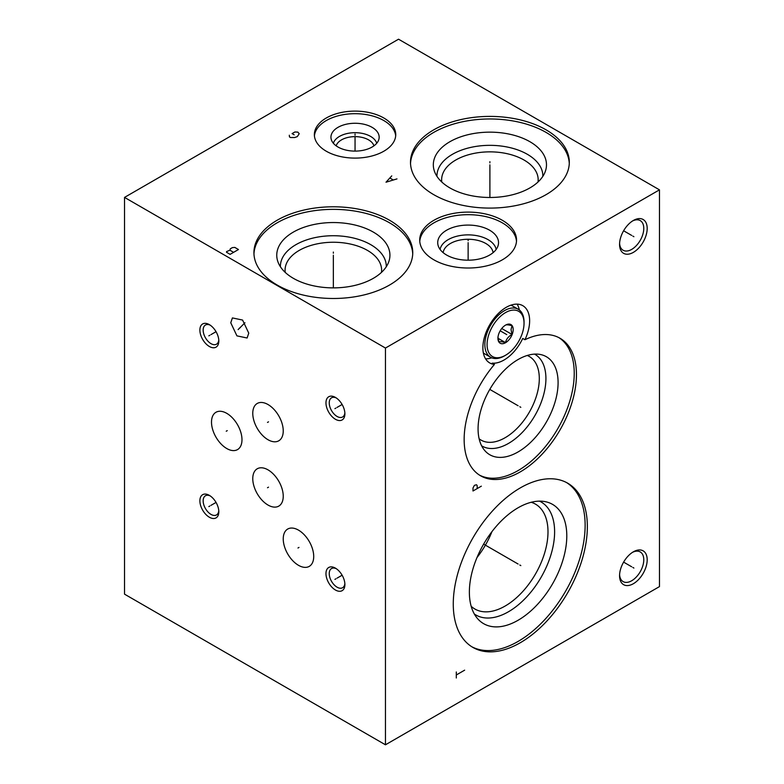 <?xml version="1.0" encoding="UTF-8"?>
<svg xmlns="http://www.w3.org/2000/svg" width="784" height="784" viewBox="0 0 784 784"><rect width="100%" height="100%" fill="white"/><g stroke="black" fill="none" stroke-linecap="round" stroke-linejoin="round"><path stroke-width="1.18" d="M124.529 197.401L124.529 594.154L385.463 744.8L659.471 586.599L659.471 189.846L398.537 39.2L124.529 197.401L385.463 348.047L659.471 189.846M385.463 744.8L385.463 348.047M633.384 583.708A19.531 11.28 -60 0 1 619.566 575.73A19.531 11.28 -60 0 1 633.384 551.809L633.384 551.809A19.531 11.28 -60 0 1 647.192 559.786A19.531 11.28 -60 0 1 633.384 583.708M633.384 252.36A19.531 11.28 -60 0 1 619.566 244.383A19.531 11.28 -60 0 1 633.384 220.461L633.384 220.461A19.531 11.28 -60 0 1 647.192 228.438A19.531 11.28 -60 0 1 633.384 252.36M587.353 526.603A94.815 54.743 -60 0 1 545.968 622.016A94.815 54.743 -60 0 1 472.899 647.417A94.815 54.743 -60 0 1 453.27 604.013A94.815 54.743 -60 0 1 494.655 508.6A94.815 54.743 -60 0 1 567.714 483.199A94.815 54.743 -60 0 1 587.353 526.603M529.631 320.813A33.065 19.09 -60 0 1 524.947 339.727A79.409 45.844 -60 0 1 560.011 338.247A79.409 45.844 -60 0 1 560.011 429.946A79.409 45.844 -60 0 1 480.602 475.8A79.409 45.844 -60 0 1 494.43 364.423A33.065 19.09 -60 0 1 489.726 362.943A33.065 19.09 -60 0 1 482.875 347.812A33.065 19.09 -60 0 1 497.311 314.531A33.065 19.09 -60 0 1 522.781 305.672A33.065 19.09 -60 0 1 529.631 320.813M209.348 517.224A13.387 7.722 60 0 1 199.881 500.829A13.387 7.722 60 0 1 209.348 495.361L209.348 495.361A13.387 7.722 60 0 1 218.814 511.756A13.387 7.722 60 0 1 209.348 517.224M335.434 590.009A13.387 7.722 60 0 1 325.968 573.623A13.387 7.722 60 0 1 335.434 568.155L335.434 568.155A13.387 7.722 60 0 1 344.891 584.55A13.387 7.722 60 0 1 335.434 590.009M335.434 419.273A13.387 7.722 60 0 1 325.968 402.888A13.387 7.722 60 0 1 335.434 397.419L335.434 397.419A13.387 7.722 60 0 1 344.891 413.815A13.387 7.722 60 0 1 335.434 419.273M209.348 346.479A13.387 7.722 60 0 1 199.881 330.093A13.387 7.722 60 0 1 209.348 324.625L209.348 324.625A13.387 7.722 60 0 1 218.814 341.02A13.387 7.722 60 0 1 209.348 346.479M313.718 556.513A21.55 12.446 60 0 1 309.259 566.371A21.55 12.446 60 0 1 292.648 560.599A21.55 12.446 60 0 1 283.24 538.912A21.55 12.446 60 0 1 287.708 529.043A21.55 12.446 60 0 1 304.31 534.825A21.55 12.446 60 0 1 313.718 556.513M283.24 496.252A21.55 12.446 60 0 1 278.781 506.111A21.55 12.446 60 0 1 262.17 500.339A21.55 12.446 60 0 1 252.771 478.652A21.55 12.446 60 0 1 257.23 468.783A21.55 12.446 60 0 1 273.841 474.565A21.55 12.446 60 0 1 283.24 496.252M241.982 439.726A21.55 12.446 60 0 1 237.523 449.595A21.55 12.446 60 0 1 220.912 443.813A21.55 12.446 60 0 1 211.504 422.125A21.55 12.446 60 0 1 215.972 412.266A21.55 12.446 60 0 1 232.574 418.039A21.55 12.446 60 0 1 241.982 439.726M283.24 430.926A21.55 12.446 60 0 1 278.781 440.794A21.55 12.446 60 0 1 262.17 435.022A21.55 12.446 60 0 1 252.771 413.335A21.55 12.446 60 0 1 257.23 403.466A21.55 12.446 60 0 1 273.841 409.238A21.55 12.446 60 0 1 283.24 430.926M248.763 333.161L247.107 338.002L236.925 335.866L230.751 322.763L232.407 317.922L242.579 320.058L248.763 333.161M389.491 220.216A79.409 45.844 180 0 1 412.756 252.634A79.409 45.844 180 0 1 363.737 295A79.409 45.844 180 0 1 277.193 285.053A79.409 45.844 180 0 1 253.928 252.634A79.409 45.844 180 0 1 302.957 210.279A79.409 45.844 180 0 1 389.491 220.216M546.056 129.83A79.409 45.844 180 0 1 569.311 162.249A79.409 45.844 180 0 1 520.292 204.604A79.409 45.844 180 0 1 433.748 194.667A79.409 45.844 180 0 1 410.493 162.249A79.409 45.844 180 0 1 459.512 119.893A79.409 45.844 180 0 1 546.056 129.83M383.827 118.002A40.69 23.491 180 0 1 395.744 134.613A40.69 23.491 180 0 1 370.626 156.31A40.69 23.491 180 0 1 326.281 151.224A40.69 23.491 180 0 1 314.364 134.613A40.69 23.491 180 0 1 339.482 112.906A40.69 23.491 180 0 1 383.827 118.002M502.358 220.294A48.412 27.95 180 0 1 516.538 240.061A48.412 27.95 180 0 1 486.648 265.884A48.412 27.95 180 0 1 433.885 259.827A48.412 27.95 180 0 1 419.705 240.061A48.412 27.95 180 0 1 449.595 214.238A48.412 27.95 180 0 1 502.358 220.294M253.957 253.928A79.409 45.844 0 0 1 303.986 212.611A79.409 45.844 0 0 1 389.491 222.793A79.409 45.844 180 0 1 412.727 253.928M373.351 232.113A56.585 32.663 180 0 1 388.903 261.395A56.585 32.663 180 0 1 349.919 286.444A56.585 32.663 180 0 1 293.334 278.31A56.585 32.663 0 0 1 277.781 261.395A56.585 32.663 0 0 1 306.809 226.351A56.585 32.663 0 0 1 373.351 232.113M280.407 266.746A52.94 30.566 0 0 1 312.728 238.14A52.94 30.566 0 0 1 370.783 244.686A52.94 30.566 180 0 1 386.277 266.746M381.445 272.411A48.265 27.871 180 0 0 381.612 270.117A48.265 27.871 180 0 0 367.471 250.41A48.265 27.871 0 0 0 314.874 244.373A48.265 27.871 0 0 0 285.072 270.117A48.265 27.871 0 0 0 285.239 272.411M410.522 163.533A79.409 45.844 0 0 1 460.541 122.216A79.409 45.844 0 0 1 546.056 132.398A79.409 45.844 180 0 1 569.282 163.533M529.915 141.718A56.585 32.663 180 0 1 545.458 171.01A56.585 32.663 180 0 1 506.484 196.049A56.585 32.663 180 0 1 449.889 187.915A56.585 32.663 0 0 1 434.346 171.01A56.585 32.663 0 0 1 463.373 135.965A56.585 32.663 0 0 1 529.915 141.718M436.962 176.351A52.94 30.566 0 0 1 469.283 147.755A52.94 30.566 0 0 1 527.338 154.291A52.94 30.566 180 0 1 542.842 176.351M538 182.025A48.265 27.871 180 0 0 538.167 179.722A48.265 27.871 180 0 0 524.035 160.024A48.265 27.871 0 0 0 471.429 153.978A48.265 27.871 0 0 0 441.637 179.722A48.265 27.871 0 0 0 441.794 182.025M314.423 135.897A40.69 23.491 0 0 1 340.511 115.238A40.69 23.491 0 0 1 383.827 120.569A40.69 23.491 180 0 1 395.685 135.897M372.096 127.341A24.108 13.916 180 0 1 378.888 139.278A24.108 13.916 180 0 1 362.571 150.41A24.108 13.916 180 0 1 338.002 147.02A24.108 13.916 0 0 1 331.22 139.278A24.108 13.916 0 0 1 344.176 124.764A24.108 13.916 0 0 1 372.096 127.341M333.376 143.276A21.972 12.691 0 0 1 348.361 133.29A21.972 12.691 0 0 1 370.587 136.406A21.972 12.691 180 0 1 376.722 143.276M373.919 145.844A19.139 11.054 180 0 0 368.588 139.875A19.139 11.054 0 0 0 349.233 137.161A19.139 11.054 0 0 0 336.179 145.844M527.24 355.475A48.265 27.871 120 0 1 529.308 356.485A48.265 27.871 120 0 1 539.304 378.584A48.265 27.871 -60 0 1 518.234 427.153A48.265 27.871 -60 0 1 481.043 440.089A48.265 27.871 -60 0 1 479.132 438.795M481.621 445.812A52.94 30.566 -60 0 0 522.556 432.131A52.94 30.566 -60 0 0 545.919 378.584A52.94 30.566 120 0 0 534.561 354.123M558.09 382.641A56.585 32.663 -60 0 1 529.808 443.136A56.585 32.663 -60 0 1 484.943 450.761A56.585 32.663 -60 0 1 478.073 428.838A56.585 32.663 120 0 1 499.32 375.761A56.585 32.663 120 0 1 540.499 354.525A56.585 32.663 120 0 1 558.09 382.641M524.947 339.727L522.722 338.443A33.065 19.09 -60 0 1 492.195 363.139L494.43 364.423M479.504 475.124A79.409 45.844 120 0 0 557.787 428.662A79.409 45.844 120 0 0 558.884 337.639M491.725 357.808A33.065 19.09 -60 0 1 485.561 358.817M519.341 309.984A33.065 19.09 120 0 0 517.136 304.133M443.146 252.644A25.039 14.455 0 0 1 459.404 240.169A25.039 14.455 0 0 1 485.835 243.501A25.039 14.455 180 0 1 493.097 252.644M496.154 249.439A28.185 16.278 180 0 0 488.06 239.639A28.185 16.278 0 0 0 458.728 235.808A28.185 16.278 0 0 0 440.089 249.439M489.628 230.222A30.409 17.552 180 0 1 498.183 245.274A30.409 17.552 180 0 1 477.613 259.318A30.409 17.552 180 0 1 446.625 255.045A30.409 17.552 0 0 1 438.06 245.274A30.409 17.552 0 0 1 454.406 226.968A30.409 17.552 0 0 1 489.628 230.222M516.489 241.345A48.412 27.95 180 0 0 502.358 222.872A48.412 27.95 0 0 0 450.633 216.57A48.412 27.95 0 0 0 419.763 241.345M491.931 531.679A60.564 34.966 -60 0 1 476.995 557.542M531.229 502.279A60.564 34.966 120 0 1 535.452 504.112A60.564 34.966 120 0 1 547.996 531.846A60.564 34.966 -60 0 1 521.566 592.792A60.564 34.966 -60 0 1 474.888 609.021A60.564 34.966 -60 0 1 471.184 606.277M474.34 614.019A65.248 37.671 -60 0 0 525.113 598.564A65.248 37.671 -60 0 0 554.611 531.846A65.248 37.671 120 0 0 539.51 501.143M566.793 535.903A68.884 39.768 -60 0 1 532.356 609.55A68.884 39.768 -60 0 1 477.74 618.831A68.884 39.768 -60 0 1 469.371 592.145A68.884 39.768 120 0 1 495.243 527.524A68.884 39.768 120 0 1 545.37 501.682A68.884 39.768 120 0 1 566.793 535.903M471.801 646.751A94.815 54.743 -60 0 0 544.468 619.958A94.815 54.743 -60 0 0 585.129 525.319A94.815 54.743 120 0 0 566.587 482.581M218.775 510.747A11.074 6.39 60 0 1 216.521 514.931A11.074 6.39 60 0 1 210.984 514.392A11.074 6.39 60 0 1 203.154 500.829A11.074 6.39 60 0 1 205.447 495.762A11.074 6.39 60 0 1 210.2 495.909M344.852 583.541A11.074 6.39 60 0 1 342.598 587.726A11.074 6.39 60 0 1 337.061 587.177A11.074 6.39 60 0 1 329.241 573.623A11.074 6.39 60 0 1 331.534 568.557A11.074 6.39 60 0 1 336.287 568.694M344.852 412.805A11.074 6.39 60 0 1 342.598 416.99A11.074 6.39 60 0 1 337.061 416.441A11.074 6.39 60 0 1 329.241 402.888A11.074 6.39 60 0 1 331.534 397.821A11.074 6.39 60 0 1 336.287 397.958M218.775 340.011A11.074 6.39 60 0 1 216.521 344.196A11.074 6.39 60 0 1 210.984 343.647A11.074 6.39 60 0 1 203.154 330.093A11.074 6.39 60 0 1 205.447 325.027A11.074 6.39 60 0 1 210.2 325.164M632.502 552.348A17.121 9.888 -60 0 1 640.234 551.946A17.121 9.888 -60 0 1 643.782 559.786A17.121 9.888 -60 0 1 631.679 580.758A17.121 9.888 -60 0 1 623.113 581.601A17.121 9.888 -60 0 1 619.595 574.701M632.502 221A17.121 9.888 -60 0 1 640.234 220.598A17.121 9.888 -60 0 1 643.782 228.438A17.121 9.888 -60 0 1 631.679 249.4A17.121 9.888 -60 0 1 623.113 250.253A17.121 9.888 -60 0 1 619.595 243.354M524.035 323.243A26.127 15.082 -60 0 1 505.562 355.24A26.127 15.082 -60 0 1 487.08 344.578A26.127 15.082 -60 0 1 505.562 312.581A26.127 15.082 -60 0 1 524.035 323.243L524.035 321.959A27.705 15.994 -60 0 0 518.293 309.278L512.52 305.946A27.705 15.994 -60 0 0 510.854 305.182M497.938 338.306A10.78 6.223 120 0 0 505.562 342.706A10.78 6.223 120 0 0 513.177 329.505A10.78 6.223 120 0 0 505.562 325.115A10.78 6.223 120 0 0 497.938 338.306M505.562 355.24L504.445 355.887A27.705 15.994 -60 0 1 490.598 357.259A27.705 15.994 -60 0 1 484.855 344.578A27.705 15.994 -60 0 1 496.948 316.697A27.705 15.994 -60 0 1 518.293 309.278M490.598 357.259L484.816 353.917A27.705 15.994 -60 0 1 483.326 352.849M497.938 337.061L498.947 342.01C499.771 341.422 501.956 341.608 505.494 342.588L498.016 338.276M505.494 325.144C506.317 324.556 508.493 324.752 512.03 325.732L511.021 329.505L512.03 334.454C508.493 336.385 506.317 339.09 505.494 342.588M512.03 334.454L501.731 328.506M632.864 567.459L633.893 568.057M631.679 566.773L623.613 562.118M632.864 236.111L633.893 236.699M631.679 235.425L623.613 230.77M519.802 565.009L520.821 565.597L519.802 565.009M518.087 564.019L483.64 544.135M456.298 677.993L456.298 671.966M456.298 674.975L464.647 670.163M519.802 406.729L520.821 407.317L519.802 406.729M518.087 405.74L489.794 389.403M481.347 486.168L472.997 490.99L472.997 487.971L474.389 485.365L476.476 484.757L477.172 485.561L477.172 488.579M505.739 334.013L506.768 334.601L505.739 334.013M209.857 505.994L208.838 506.591M210.984 505.347L216.041 502.426M335.944 578.788L334.915 579.376M337.061 578.141L342.118 575.221M335.944 408.052L334.915 408.64M337.061 407.406L342.118 404.485M209.857 335.258L208.838 335.846M210.984 334.611L216.041 331.691M298.988 547.418L297.969 548.006M268.52 487.158L267.491 487.746M227.252 430.632L226.233 431.22M268.52 421.831L267.491 422.419M240.267 327.663L239.247 328.261M238.111 329.613L244.951 322.763M333.347 253.232L333.347 252.046L333.347 253.232M333.347 255.212L333.347 287.875M230.114 254.349L238.463 249.528L234.818 247.411L232.378 247.617L230.29 248.822L229.947 250.223L226.635 251.537L226.468 252.232L230.114 254.349M233.593 252.34L229.947 250.223M489.902 162.847L489.902 161.661L489.902 162.847M489.902 164.816L489.902 197.49M391.755 175.89L386.012 182.211L396.978 178.899M393.147 179.908L390.02 178.095M355.054 135.201L355.054 134.015L355.054 135.201M355.054 137.18L355.054 151.096M289.296 135.211L289.472 136.916L290.511 137.523L294.686 137.523L297.303 136.622L299.214 133.711L297.822 132.104L294.862 131.996L292.079 133.603L294.167 134.809M468.126 240.659L468.126 239.473L468.126 240.659M468.126 242.638L468.126 260.19M500.172 330.799L505.562 333.906"/></g></svg>
